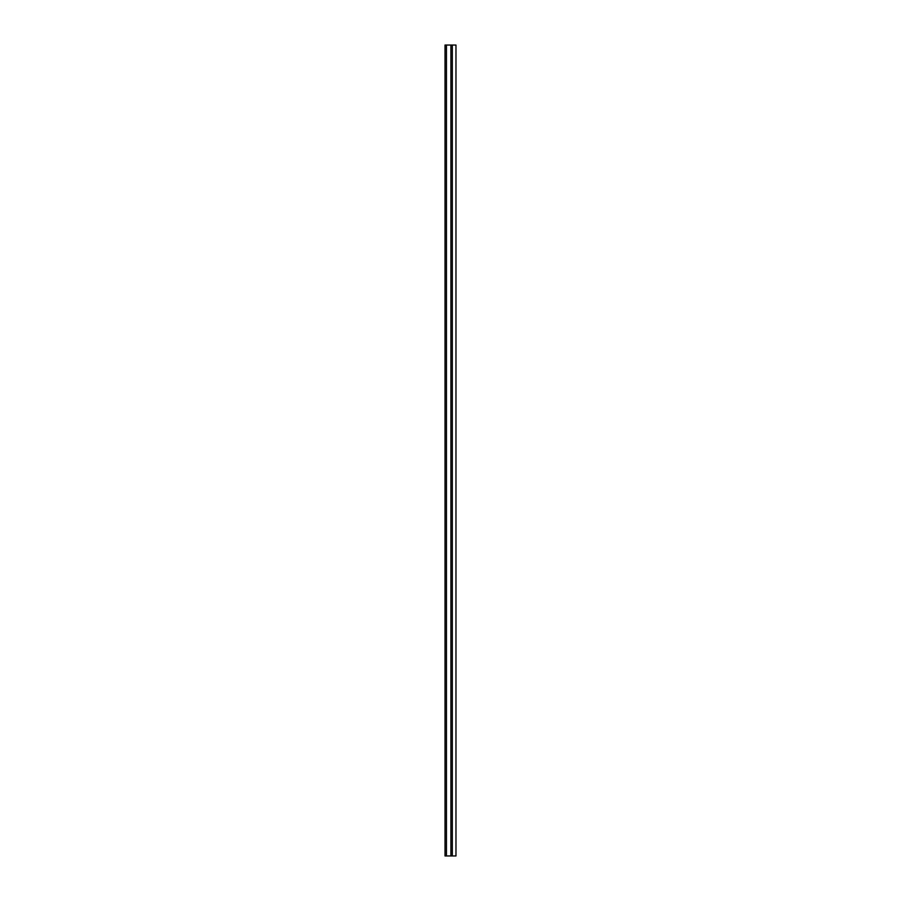 <?xml version="1.0" encoding="UTF-8"?>
<svg xmlns="http://www.w3.org/2000/svg" width="901" height="901" viewBox="0 0 901 901"><rect width="100%" height="100%" fill="white"/><g stroke="black" fill="none" stroke-linecap="round" stroke-linejoin="round"><path stroke-width="1.35" d="M446.445 855.95L455.974 855.95L455.974 45.05L445.026 45.05L445.026 855.95L446.445 855.95L446.445 45.05M452.325 855.95L452.325 45.05M445.026 855.95L445.026 45.05M450.905 855.95L450.905 45.05"/></g></svg>
